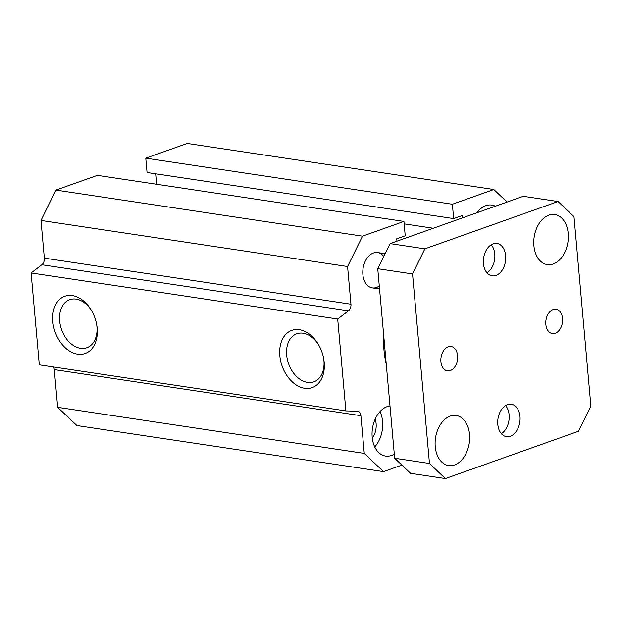 <?xml version="1.0" encoding="UTF-8"?>
<svg xmlns="http://www.w3.org/2000/svg" width="622" height="622" viewBox="0 0 622 622"><rect width="100%" height="100%" fill="white"/><g stroke="black" fill="none" stroke-linecap="round" stroke-linejoin="round"><path stroke-width="0.93" d="M53.531 366.988A5.956 4.012 -81.5 0 1 54.301 369.623L57.667 407.324L76.91 425.557L383.502 471.624L364.259 453.391L360.9 415.69A5.956 4.012 98.5 0 0 357.743 411.235A5.956 4.012 98.5 0 0 357.409 411.204L345.894 410.917L337.699 319.024L348.452 310.829A5.956 4.012 98.5 0 0 350.948 304.212L347.581 266.519L362.494 236.158L403.942 221.432L405.217 235.792L396.743 238.801L396.953 241.165M403.942 221.432L97.343 175.365L55.894 190.083L40.99 220.445L44.349 258.146A5.956 4.012 -81.5 0 1 41.853 264.754L31.1 272.957L39.303 364.85L345.894 410.917M155.92 173.857L156.853 184.306M493.821 189.508L187.222 143.441L145.773 158.167L147.056 172.519L453.656 218.594L452.373 204.234L493.821 189.508L507.062 202.057M386.293 364.445A80.697 54.409 -81.5 0 1 383.65 334.83M379.296 285.988A17.867 12.043 -81.5 0 1 376.52 287.465A17.867 12.043 -81.5 0 1 372.329 287.9A17.867 12.043 -81.5 0 1 363.069 268.44A17.867 12.043 -81.5 0 1 377.64 252.563A17.867 12.043 -81.5 0 1 383.766 256.482M476.965 212.747A25.308 17.066 -81.5 0 1 491.753 205.066A25.308 17.066 -81.5 0 1 495.337 206.224M479.251 211.939A25.308 17.066 98.5 0 0 478.683 210.64M394.301 454.114A25.308 17.066 -81.5 0 1 391.51 455.452A25.308 17.066 -81.5 0 1 385.57 456.066A25.308 17.066 -81.5 0 1 372.189 430.774A25.308 17.066 -81.5 0 1 390.002 405.964M374.724 446.907A25.308 17.066 98.5 0 0 380.026 411.585M372.298 438.253A15.783 10.644 98.5 0 0 375.167 419.142M299.392 329.699A30.369 21.101 70.4 0 1 318.588 344.775A30.369 21.101 70.4 0 1 323.844 359.563A30.369 21.101 70.4 0 1 306.001 388.431A30.369 21.101 70.4 0 1 279.916 356.577A30.369 21.101 70.4 0 1 299.392 329.699M318.923 345.358A25.51 17.719 -109.6 0 0 303.108 333.221A25.51 17.719 -109.6 0 0 296.764 333.789A25.51 17.719 -109.6 0 0 288.6 363.753A25.51 17.719 -109.6 0 0 313.838 381.854A25.51 17.719 -109.6 0 0 323.728 358.902M72.377 295.59A30.369 21.101 70.4 0 1 91.574 310.666A30.369 21.101 70.4 0 1 96.83 325.454A30.369 21.101 70.4 0 1 78.994 354.322A30.369 21.101 70.4 0 1 52.909 322.468A30.369 21.101 70.4 0 1 72.377 295.59M91.908 311.249A25.51 17.719 -109.6 0 0 76.094 299.112A25.51 17.719 -109.6 0 0 69.757 299.672A25.51 17.719 -109.6 0 0 61.594 329.644A25.51 17.719 -109.6 0 0 86.823 347.745A25.51 17.719 -109.6 0 0 96.721 324.793M401.89 465.093L383.502 471.624M57.667 407.324L364.259 453.391M31.1 272.957L337.699 319.024M40.99 220.445L347.581 266.519M55.894 190.083L362.494 236.158M404.152 223.866L433.316 228.251M462.34 217.941L462.13 215.577L453.656 218.594M145.773 158.167L452.373 204.234M562.529 318.448A12.308 8.304 -81.5 0 1 552.359 333.579A12.308 8.304 -81.5 0 1 545.844 324.373A12.308 8.304 -81.5 0 1 556.021 309.235A12.308 8.304 -81.5 0 1 562.529 318.448M457.598 355.714A12.308 8.304 -81.5 0 1 447.42 370.852A12.308 8.304 -81.5 0 1 440.912 361.639A12.308 8.304 -81.5 0 1 451.082 346.508A12.308 8.304 -81.5 0 1 457.598 355.714M501.348 433.674A16.374 11.04 98.5 0 0 509.123 414.874A16.374 11.04 98.5 0 0 505.569 405.583M520 416.507A16.374 11.04 -81.5 0 1 506.463 436.644A16.374 11.04 -81.5 0 1 497.973 418.808A16.374 11.04 -81.5 0 1 511.331 404.253A16.374 11.04 -81.5 0 1 520 416.507M487.003 272.871A16.374 11.04 98.5 0 0 494.77 254.064A16.374 11.04 98.5 0 0 491.217 244.773M505.647 255.696A16.374 11.04 -81.5 0 1 492.111 275.834A16.374 11.04 -81.5 0 1 483.628 257.998A16.374 11.04 -81.5 0 1 496.978 243.443A16.374 11.04 -81.5 0 1 505.647 255.696M445.375 478.559L410.59 473.326L394.667 458.243L377.748 268.72L390.087 243.606L523.273 196.303L558.066 201.528L424.873 248.831L412.541 273.952L429.46 463.476L445.375 478.559L578.569 431.256L590.9 406.135L573.989 216.612L558.066 201.528M533.894 245.667A25.308 17.066 -81.5 0 1 554.808 214.543A25.308 17.066 -81.5 0 1 567.925 242.106A25.308 17.066 -81.5 0 1 547.29 264.599A25.308 17.066 -81.5 0 1 533.894 245.667M435.237 446.604A25.308 17.066 -81.5 0 1 456.151 415.488A25.308 17.066 -81.5 0 1 469.268 443.051A25.308 17.066 -81.5 0 1 448.633 465.544A25.308 17.066 -81.5 0 1 435.237 446.604M394.667 458.243L429.46 463.476M377.748 268.72L412.541 273.952M390.087 243.606L424.873 248.831M54.301 369.623L360.9 415.69M41.853 264.754L348.452 310.829M44.349 258.146L350.948 304.212M385.135 253.69L377.64 252.563M379.56 288.989L372.329 287.9"/></g></svg>
